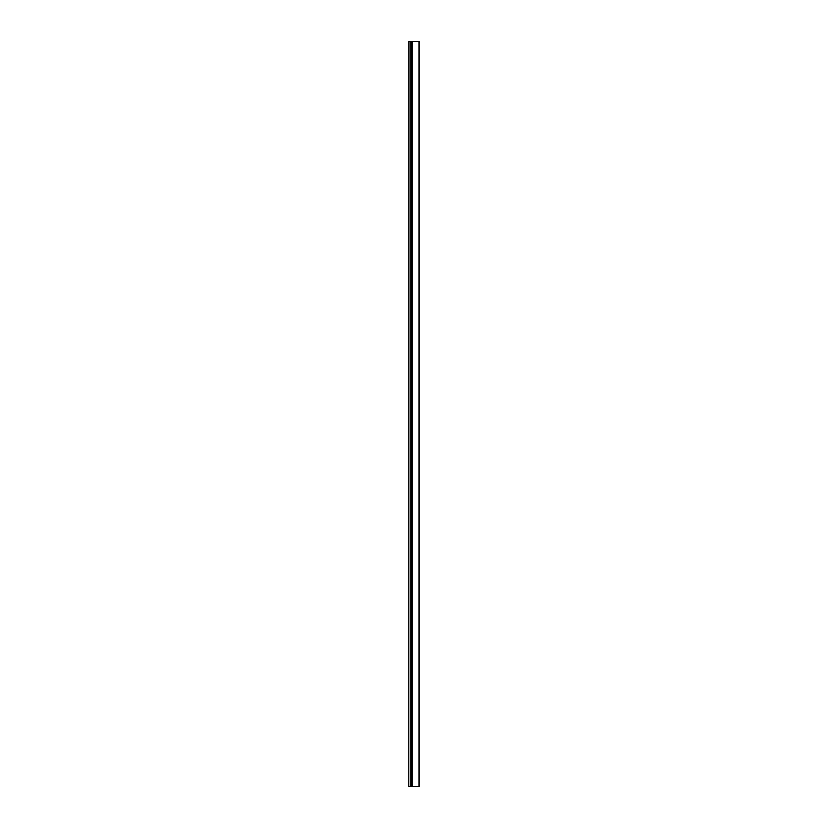 <?xml version="1.0" encoding="UTF-8"?>
<svg xmlns="http://www.w3.org/2000/svg" width="828" height="828" viewBox="0 0 828 828"><rect width="100%" height="100%" fill="white"/><g stroke="black" fill="none" stroke-linecap="round" stroke-linejoin="round"><path stroke-width="1.24" d="M412.044 786.6L412.044 41.4L419.196 41.4L419.196 786.6L411.568 786.6L411.568 41.4L408.804 41.4L408.804 786.6L408.96 41.4M411.568 786.6L410.926 786.6L410.926 41.4M410.926 786.6L408.96 786.6M419.02 41.4L419.02 786.6"/></g></svg>
